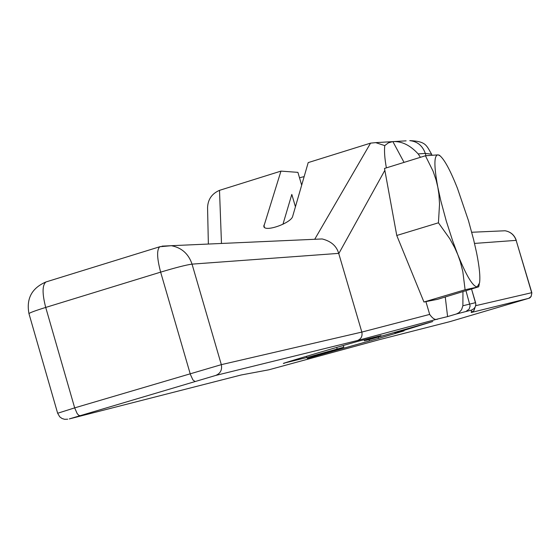 <?xml version="1.0" encoding="UTF-8"?>
<svg xmlns="http://www.w3.org/2000/svg" width="560" height="560" viewBox="0 0 560 560"><rect width="100%" height="100%" fill="white"/><g stroke="black" fill="none" stroke-linecap="round" stroke-linejoin="round"><path stroke-width="0.84" d="M425.425 155.757L438.123 154.868C433.944 155.029 433.846 165.795 437.815 187.166L440.86 200.984L446.25 220.948L452.683 240.912L457.828 254.73L454.748 247.758L449.75 238.679L438.431 222.803L439.53 204.155L438.914 194.306L437.815 187.166L436.163 180.222L433.104 171.241L425.425 155.757L384.503 168.448L396.76 235.48L423.941 302.015L425.908 301.623L429.681 314.412C432.845 318.906 435.631 320.404 438.039 318.913L447.594 316.596L445.263 297.038M438.039 318.913L357.462 340.522L215.663 375.452L69.307 418.915L241.178 374.983L268.814 369.81L379.736 339.57L449.939 321.629L528.668 298.347L471.219 312.501L471.541 310.079L473.984 308.665L475.293 306.817L475.818 304.612L475.573 302.652L462.882 305.767L461.587 309.722L458.997 312.641L456.463 313.971L447.594 316.596M284.494 363.02L306.726 357.546L343.784 347.186L307.272 358.442L378.602 338.394L404.068 330.876L395.059 333.116L432.768 321.503L370.727 339.206L364.399 340.795L364.098 339.773M284.543 363.188L283.416 363.433C280.721 363.783 353.619 342.265 360.836 340.585L381.003 335.615L364.399 340.795M369.054 339.626L369.376 340.725M295.435 206.78L291.809 194.425L282.947 224.287M221.48 243.46L219.499 190.344L280.959 171.108L263.802 226.478C264.971 232.491 291.312 222.929 292.663 216.363L308.203 162.596L370.566 143.136L375.697 142.632L384.755 145.607C384.153 151.053 384.678 158.396 386.337 167.636L386.176 167.923M280.959 171.108L297.913 172.361L301.679 185.171M343.784 347.186L343.287 345.499M337.127 348.866L336.7 347.403M299.502 177.772L304.15 176.617M219.499 190.344C211.883 193.641 207.9 199.409 207.564 207.662L207.578 208.299M314.923 239.274L322.175 238.952C331.058 241.185 336.567 245.994 338.702 253.372L361.837 332.08L221.326 364.651L192.045 264.131C188.573 253.848 181.678 247.702 171.374 245.7L161.973 246.141M425.908 301.623L437.549 299.334L478.702 286.79L465.101 289.751L462.819 271.572L460.334 261.842L457.828 254.73C466.515 276.094 472.983 286.797 477.225 286.839L479.535 282.94C480.417 277.081 479.437 267.064 476.602 252.889L473.606 239.582L468.454 220.612L457.485 188.412C450.555 170.884 444.766 160.041 440.118 155.883L439.866 155.645M404.04 162.386L392.861 141.568L388.311 142.891L384.755 145.607M423.941 302.015L465.101 289.751M440.118 155.883L438.123 154.868L439.467 155.253M396.76 235.48L438.431 222.803M420.42 157.304L418.166 153.923L425.292 153.391L431.592 154.182L431.837 154.994L431.592 154.182C426.363 145.369 426.118 141.323 409.78 140.63C417.424 141.477 422.597 145.733 425.292 153.391L425.964 155.68M462.882 305.767L462.952 291.774M392.861 141.568L393.596 141.582C402.206 141.323 410.396 145.439 418.166 153.923M471.219 312.501L473.998 310.555L475.034 307.321M357.462 340.522C361.165 338.996 362.621 336.182 361.837 332.08L429.681 314.412M241.178 374.983L240.702 375.109M215.663 375.452C220.43 373.492 222.313 369.887 221.326 364.651L74.676 407.876L45.717 307.433C34.916 310.793 29.337 312.879 28.973 313.684L57.645 413.252L59.724 416.822L61.957 418.467L64.61 419.307L67.704 419.216M338.702 253.372L192.045 264.131C186.354 264.887 175.889 267.554 160.643 272.139L45.717 307.433C42.133 293.601 42.203 285.117 45.927 281.967L46.76 281.708M528.717 298.333C530.509 298.032 531.545 296.149 531.825 292.677L516.145 240.366C514.297 235.011 510.608 231.812 505.085 230.769L500.101 230.993M394.786 332.178L395.059 333.116M471.541 310.079L456.463 313.971M378.602 338.394L378.196 337.015M264.516 227.472L263.865 225.246M370.566 143.136L314.713 239.288M384.846 170.331L338.772 253.624M466.088 311.388L469.14 309.106L470.127 305.956L465.997 290.864M475.573 302.652L471.59 289.198L475.811 304.038M406.126 140.847L393.596 141.582M268.814 369.81L267.638 370.027M531.825 292.677L475.671 305.69M528.668 298.347L531.09 296.597L531.818 293.195L516.145 240.366L474.53 243.418M194.887 381.395L192.906 379.911L190.393 374.451L160.643 272.139C156.94 258.195 156.646 249.732 159.768 246.75L160.489 246.526M79.793 415.576L78.771 415.338L77.182 413.609L74.676 407.876L57.645 413.252M306.726 357.546L306.369 356.328M208.362 244.041L207.564 207.662M322.175 238.952L171.374 245.7L159.768 246.75L45.927 281.967C31.787 288.092 26.138 298.662 28.973 313.684M479.283 284.088L478.723 286.713M516.278 240.38C514.416 235.004 510.685 231.805 505.085 230.769L471.73 232.26M375.697 142.632L392.259 141.659"/></g></svg>
